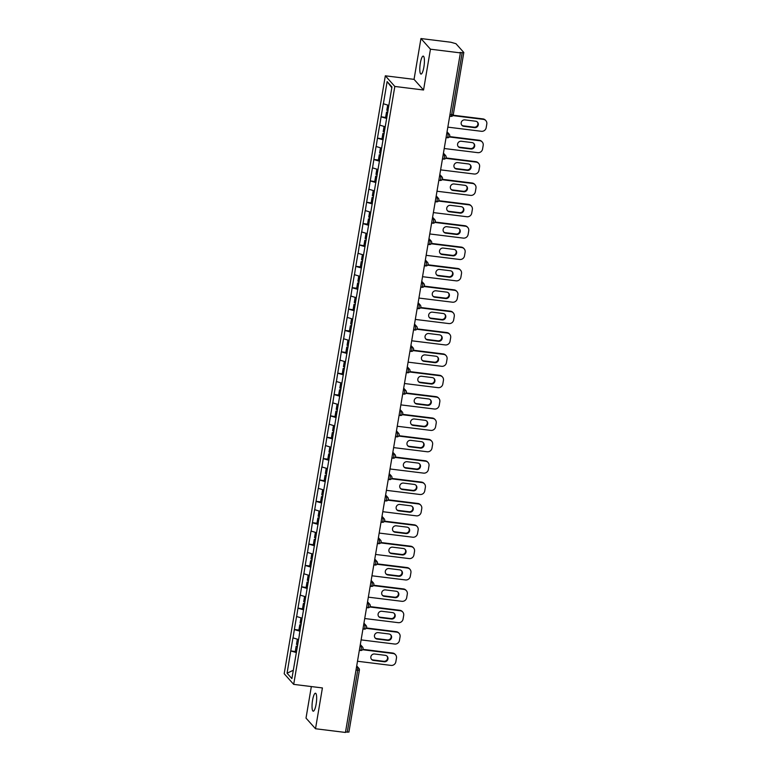 <?xml version="1.0" encoding="UTF-8"?>
<svg xmlns="http://www.w3.org/2000/svg" width="771" height="771" viewBox="0 0 771 771"><rect width="100%" height="100%" fill="white"/><g stroke="black" fill="none" stroke-linecap="round" stroke-linejoin="round"><path stroke-width="1.16" d="M312.573 700.213A9.05 2.043 97.1 0 1 315.464 693.216A9.05 2.043 97.1 0 1 316.12 704.183A9.05 2.043 97.1 0 1 313.238 711.18A9.05 2.043 97.1 0 1 312.573 700.213M420.34 63.116A9.05 2.043 97.1 0 1 423.221 56.11A9.05 2.043 97.1 0 1 423.877 67.087A9.05 2.043 97.1 0 1 420.995 74.083A9.05 2.043 97.1 0 1 420.34 63.116M311.339 686.566L306.01 718.109L315.512 728.749L345.456 732.45L460.393 52.891L430.449 49.19L420.947 38.55L414.046 79.365L385.327 75.809L284.191 673.738L293.693 684.378L394.829 86.448L385.327 75.809M420.947 38.55L450.89 42.251L455.969 43.706L463.805 52.486L453.309 114.522M293.298 670.259L287.072 673.218L291.891 678.615L299.37 634.976M287.072 673.218L290.754 650.869L296.527 651.794M298.493 639.544L292.951 637.858L290.754 650.869M293.028 637.945L294.358 629.502L298.897 630.061M302.107 618.178L296.565 616.492L294.358 629.502M296.642 616.588L297.972 608.136L303.745 609.071M305.721 596.812L300.179 595.125L297.972 608.136M300.256 595.222L301.586 586.77L307.359 587.704M309.335 575.445L303.793 573.759L301.586 586.77M303.87 573.855L305.2 565.403L309.74 565.972M312.949 554.079L307.407 552.402L305.2 565.403M307.484 552.489L308.814 544.047L314.587 544.972M316.563 532.722L311.021 531.036L308.814 544.047M311.099 531.123L312.428 522.68L316.968 523.239M320.177 511.356L314.635 509.67L312.428 522.68M314.713 509.766L316.043 501.314L320.582 501.873M323.791 489.99L318.24 488.303L316.043 501.314M318.327 488.4L319.657 479.947L325.429 480.882M327.405 468.623L321.854 466.937L319.657 479.947M321.941 467.033L323.271 458.581L327.81 459.15M331.019 447.257L325.468 445.571L323.271 458.581M325.555 445.667L326.885 437.224L332.658 438.15M334.633 425.9L329.082 424.214L326.885 437.224M329.169 424.301L330.499 415.858L336.272 416.793M338.247 404.534L332.696 402.848L330.499 415.858M332.783 402.934L334.113 394.492L338.652 395.051M341.861 383.168L336.31 381.481L334.113 394.492M336.397 381.578L337.727 373.125L343.5 374.06M345.475 361.801L339.924 360.115L337.727 373.125M340.011 360.211L341.341 351.759L347.114 352.694M349.09 340.435L343.538 338.748L341.341 351.759M343.625 338.845L344.955 330.402L349.494 330.961M352.704 319.069L347.152 317.392L344.955 330.402M347.239 317.479L348.569 309.036L354.342 309.961M356.318 297.712L350.766 296.025L348.569 309.036M350.853 296.112L352.183 287.67L356.713 288.229M359.922 276.346L354.381 274.659L352.183 287.67M354.467 274.755L355.797 266.303L360.327 266.862M363.536 254.979L357.995 253.293L355.797 266.303M358.081 253.389L359.402 244.937L365.184 245.872M367.15 233.613L361.609 231.926L359.402 244.937M361.686 232.023L363.016 223.571L367.555 224.139M370.764 212.247L365.223 210.57L363.016 223.571M365.3 210.656L366.63 202.214L372.403 203.139M374.378 190.89L368.837 189.203L366.63 202.214M368.914 189.29L370.244 180.848L376.017 181.783M377.992 169.524L372.451 167.837L370.244 180.848M372.528 167.933L373.858 159.481L378.397 160.04M381.606 148.157L376.065 146.471L373.858 159.481M376.142 146.567L377.472 138.115L383.245 139.05M385.221 126.791L379.679 125.104L377.472 138.115M379.756 125.201L381.086 116.749L386.859 117.684M388.835 105.425L383.283 103.738L381.086 116.749M383.37 103.834L387.138 81.581L391.957 86.978L299.264 634.996M300.006 631.218L294.445 629.599M303.62 609.851L298.059 608.232M307.234 588.485L301.673 586.866M310.848 567.119L305.287 565.5M314.462 545.752L308.901 544.133M318.076 524.396L312.515 522.777M321.68 503.029L316.129 501.41M325.295 481.663L319.743 480.044M328.909 460.297L323.357 458.678M332.523 438.93L326.971 437.311M336.137 417.574L330.586 415.945M339.751 396.207L334.19 394.588M343.365 374.841L337.804 373.222M346.979 353.475L341.418 351.855M350.593 332.108L345.032 330.489M354.207 310.742L348.646 309.123M357.821 289.385L352.26 287.766M361.435 268.019L355.874 266.4M365.049 246.653L359.488 245.033M368.663 225.286L363.102 223.667M372.277 203.92L366.717 202.301M375.891 182.563L370.331 180.944M379.505 161.197L373.945 159.578M383.12 139.83L377.559 138.211M386.724 118.464L381.173 116.845M449.975 114.532L451.681 114.734L462.166 52.698L459.979 52.428L460.393 52.891M462.166 52.698L463.843 52.592M391.832 87.721L387.138 81.581M348.868 732.045L345.524 732.045M315.512 728.749L322.413 687.934L293.693 684.378M414.046 79.365L423.549 90.005L430.449 49.19M423.549 90.005L394.829 86.448M296.392 652.574L290.831 650.955M485.865 120.652A4.24 4.057 138.2 0 0 483.398 119.37L482.983 118.907A4.24 4.057 -41.8 0 1 485.451 120.189L485.865 120.652A4.24 4.057 138.2 0 1 486.809 123.986L486.183 127.687A4.24 4.057 138.2 0 1 481.383 131.292L447.835 127.138M483.398 119.37L452.914 115.602M464.952 119.891A3.325 3.18 138.2 0 0 461.925 125.326A3.325 3.18 138.2 0 0 463.863 126.328L474.531 127.649A3.325 3.18 138.2 0 0 477.557 122.213A3.325 3.18 138.2 0 0 475.62 121.211L464.952 119.891M482.983 118.907L453.155 115.216M461.733 125.075A3.325 3.18 138.2 0 0 463.448 125.856L474.117 127.176A3.325 3.18 138.2 0 0 477.336 121.991M387.688 105.097L386.811 110.282L388.054 110.629M387.832 111.959L386.512 112.065L385.625 117.337M387.755 112.412L386.512 112.065M482.251 142.018A4.24 4.057 138.2 0 0 479.784 140.736L479.369 140.274A4.24 4.057 -41.8 0 1 481.836 141.556L482.251 142.018A4.24 4.057 138.2 0 1 483.195 145.353L482.569 149.054A4.24 4.057 138.2 0 1 477.769 152.658L444.221 148.504M479.784 140.736L449.3 136.968M461.337 141.257A3.325 3.18 138.2 0 0 458.311 146.683A3.325 3.18 138.2 0 0 460.248 147.695L470.917 149.005A3.325 3.18 138.2 0 0 473.943 143.579A3.325 3.18 138.2 0 0 472.006 142.577L461.337 141.257M479.369 140.274L449.541 136.583M458.119 146.442A3.325 3.18 138.2 0 0 459.834 147.222L470.503 148.543A3.325 3.18 138.2 0 0 473.722 143.358M384.083 126.463L383.197 131.648L384.44 131.995M384.218 133.325L382.898 133.431L382.011 138.703M384.141 133.778L382.898 133.431M478.637 163.385A4.24 4.057 138.2 0 0 476.17 162.103L475.755 161.64A4.24 4.057 -41.8 0 1 478.222 162.922L478.637 163.385A4.24 4.057 138.2 0 1 479.581 166.719L478.955 170.42A4.24 4.057 138.2 0 1 474.155 174.015L440.617 169.871M476.17 162.103L445.686 158.334M457.723 162.614A3.325 3.18 138.2 0 0 454.697 168.049A3.325 3.18 138.2 0 0 456.634 169.051L467.303 170.372A3.325 3.18 138.2 0 0 470.329 164.946A3.325 3.18 138.2 0 0 468.392 163.934L457.723 162.614M475.755 161.64L445.937 157.949M454.505 167.808A3.325 3.18 138.2 0 0 456.22 168.589L466.889 169.909A3.325 3.18 138.2 0 0 470.108 164.724M380.469 147.82L379.583 153.015L380.826 153.362M379.631 160.416L378.397 160.069L379.284 154.788L380.604 154.692M380.527 155.144L379.284 154.788M475.023 184.751A4.24 4.057 138.2 0 0 472.556 183.469L472.141 183.006A4.24 4.057 -41.8 0 1 474.608 184.288L475.023 184.751A4.24 4.057 138.2 0 1 475.967 188.085L475.341 191.786A4.24 4.057 138.2 0 1 470.541 195.381L437.003 191.237M472.556 183.469L442.072 179.701M454.109 183.98A3.325 3.18 138.2 0 0 451.093 189.415A3.325 3.18 138.2 0 0 453.02 190.418L463.689 191.738A3.325 3.18 138.2 0 0 466.715 186.303A3.325 3.18 138.2 0 0 464.778 185.3L454.109 183.98M472.141 183.006L442.323 179.315M450.89 189.174A3.325 3.18 138.2 0 0 452.606 189.955L463.275 191.275A3.325 3.18 138.2 0 0 466.494 186.081M376.855 169.186L375.978 174.381L377.212 174.728M376.99 176.048L375.67 176.154L374.783 181.426M376.913 176.501L375.67 176.154M471.418 206.117A4.24 4.057 138.2 0 0 468.941 204.835L468.527 204.363A4.24 4.057 -41.8 0 1 470.994 205.645L471.418 206.117A4.24 4.057 138.2 0 1 472.353 209.452L471.727 213.143A4.24 4.057 138.2 0 1 466.927 216.747L433.389 212.594M468.941 204.835L438.458 201.058M450.495 205.346A3.325 3.18 138.2 0 0 447.479 210.782A3.325 3.18 138.2 0 0 449.406 211.784L460.075 213.104A3.325 3.18 138.2 0 0 463.101 207.669A3.325 3.18 138.2 0 0 461.164 206.667L450.495 205.346M468.527 204.363L438.709 200.682M447.276 210.541A3.325 3.18 138.2 0 0 448.992 211.321L459.661 212.642A3.325 3.18 138.2 0 0 462.879 207.447M373.241 190.553L372.364 195.738L373.598 196.094M373.376 197.415L372.056 197.521L371.169 202.792M373.299 197.868L372.056 197.521M467.804 227.484A4.24 4.057 138.2 0 0 465.327 226.202L464.913 225.73A4.24 4.057 -41.8 0 1 467.38 227.011L467.804 227.484A4.24 4.057 138.2 0 1 468.739 230.808L468.113 234.509A4.24 4.057 138.2 0 1 463.313 238.114L429.775 233.96M465.327 226.202L434.844 222.424M446.881 226.713A3.325 3.18 138.2 0 0 443.865 232.148A3.325 3.18 138.2 0 0 445.792 233.15L456.461 234.471A3.325 3.18 138.2 0 0 459.487 229.035A3.325 3.18 138.2 0 0 457.55 228.033L446.881 226.713M464.913 225.73L435.095 222.038M443.662 231.898A3.325 3.18 138.2 0 0 445.378 232.688L456.046 233.999A3.325 3.18 138.2 0 0 459.265 228.814M369.627 211.919L368.75 217.104L369.984 217.451M368.789 224.506L367.555 224.159L368.442 218.887L369.762 218.781M369.685 219.234L368.442 218.887M464.19 248.84A4.24 4.057 138.2 0 0 461.713 247.558L461.299 247.096A4.24 4.057 -41.8 0 1 463.776 248.378L464.19 248.84A4.24 4.057 138.2 0 1 465.125 252.175L464.499 255.876A4.24 4.057 138.2 0 1 459.699 259.48L426.161 255.326M461.713 247.558L431.23 243.79M443.267 248.079A3.325 3.18 138.2 0 0 440.251 253.505A3.325 3.18 138.2 0 0 442.178 254.517L452.847 255.837A3.325 3.18 138.2 0 0 455.873 250.402A3.325 3.18 138.2 0 0 453.936 249.399L443.267 248.079M461.299 247.096L431.481 243.405M440.048 253.264A3.325 3.18 138.2 0 0 441.764 254.045L452.432 255.365A3.325 3.18 138.2 0 0 455.651 250.18M366.013 233.285L365.136 238.47L366.37 238.817M366.148 240.147L364.828 240.253L363.941 245.525M366.071 240.6L364.828 240.253M460.576 270.207A4.24 4.057 138.2 0 0 458.099 268.925L457.685 268.462A4.24 4.057 -41.8 0 1 460.162 269.744L460.576 270.207A4.24 4.057 138.2 0 1 461.511 273.541L460.885 277.242A4.24 4.057 138.2 0 1 456.085 280.837L422.547 276.693M458.099 268.925L427.616 265.157M439.653 269.445A3.325 3.18 138.2 0 0 436.637 274.871A3.325 3.18 138.2 0 0 438.574 275.873L449.233 277.194A3.325 3.18 138.2 0 0 452.259 271.768A3.325 3.18 138.2 0 0 450.322 270.756L439.653 269.445M457.685 268.462L427.866 264.771M436.434 274.63A3.325 3.18 138.2 0 0 438.15 275.411L448.818 276.731A3.325 3.18 138.2 0 0 452.037 271.546M362.399 254.642L361.522 259.837L362.755 260.184M361.57 267.238L360.327 266.891L361.223 261.62L362.534 261.514M362.457 261.967L361.223 261.62M456.962 291.573A4.24 4.057 138.2 0 0 454.485 290.291L454.071 289.829A4.24 4.057 -41.8 0 1 456.548 291.11L456.962 291.573A4.24 4.057 138.2 0 1 457.897 294.907L457.27 298.608A4.24 4.057 138.2 0 1 452.471 302.203L418.932 298.059M454.485 290.291L424.002 286.523M436.049 290.802A3.325 3.18 138.2 0 0 433.023 296.237A3.325 3.18 138.2 0 0 434.96 297.24L445.619 298.56A3.325 3.18 138.2 0 0 448.645 293.125A3.325 3.18 138.2 0 0 446.708 292.122L436.049 290.802M454.071 289.829L424.252 286.137M432.83 295.997A3.325 3.18 138.2 0 0 434.536 296.777L445.204 298.098A3.325 3.18 138.2 0 0 448.423 292.903M358.785 276.008L357.908 281.203L359.141 281.55M357.956 288.605L356.713 288.248L357.609 282.976L358.92 282.87M358.843 283.333L357.609 282.976M453.348 312.939A4.24 4.057 138.2 0 0 450.881 311.657L450.457 311.185A4.24 4.057 -41.8 0 1 452.934 312.477L453.348 312.939A4.24 4.057 138.2 0 1 454.283 316.274L453.656 319.965A4.24 4.057 138.2 0 1 448.857 323.569L415.318 319.425M450.881 311.657L420.388 307.889M432.435 312.168A3.325 3.18 138.2 0 0 429.408 317.604A3.325 3.18 138.2 0 0 431.346 318.606L442.005 319.926A3.325 3.18 138.2 0 0 445.031 314.491A3.325 3.18 138.2 0 0 443.094 313.489L432.435 312.168M450.457 311.185L420.638 307.504M429.216 317.363A3.325 3.18 138.2 0 0 430.922 318.144L441.59 319.464A3.325 3.18 138.2 0 0 444.809 314.269M355.171 297.375L354.294 302.56L355.527 302.916M355.306 304.237L353.995 304.343L353.099 309.614M355.229 304.69L353.995 304.343M449.734 334.306A4.24 4.057 138.2 0 0 447.267 333.024L446.843 332.552A4.24 4.057 -41.8 0 1 449.32 333.833L449.734 334.306A4.24 4.057 138.2 0 1 450.669 337.64L450.042 341.331A4.24 4.057 138.2 0 1 445.243 344.936L411.704 340.782M447.267 333.024L416.774 329.246M428.821 333.535A3.325 3.18 138.2 0 0 425.794 338.97A3.325 3.18 138.2 0 0 427.732 339.972L438.391 341.293A3.325 3.18 138.2 0 0 441.417 335.857A3.325 3.18 138.2 0 0 439.48 334.855L428.821 333.535M446.843 332.552L417.024 328.87M425.602 338.72A3.325 3.18 138.2 0 0 427.317 339.51L437.976 340.821A3.325 3.18 138.2 0 0 441.195 335.636M351.557 318.741L350.68 323.926L351.923 324.273M350.728 331.328L349.485 330.981L350.381 325.709L351.692 325.603M351.615 326.056L350.381 325.709M446.12 355.662A4.24 4.057 138.2 0 0 443.653 354.381L443.238 353.918A4.24 4.057 -41.8 0 1 445.705 355.2L446.12 355.662A4.24 4.057 138.2 0 1 447.055 358.997L446.428 362.698A4.24 4.057 138.2 0 1 441.638 366.302L408.09 362.148M443.653 354.381L413.16 350.612M425.207 354.901A3.325 3.18 138.2 0 0 422.18 360.327A3.325 3.18 138.2 0 0 424.117 361.339L434.777 362.659A3.325 3.18 138.2 0 0 437.803 357.224A3.325 3.18 138.2 0 0 435.866 356.221L425.207 354.901M443.238 353.918L413.41 350.227M421.988 360.086A3.325 3.18 138.2 0 0 423.703 360.867L434.362 362.187A3.325 3.18 138.2 0 0 437.581 357.002M347.943 340.107L347.066 345.292L348.309 345.639M348.078 346.969L346.767 347.075L345.871 352.347M348 347.422L346.767 347.075M442.506 377.029A4.24 4.057 138.2 0 0 440.039 375.747L439.624 375.284A4.24 4.057 -41.8 0 1 442.091 376.566L442.506 377.029A4.24 4.057 138.2 0 1 443.441 380.363L442.814 384.064A4.24 4.057 138.2 0 1 438.024 387.668L404.476 383.515M440.039 375.747L409.555 371.979M421.592 376.267A3.325 3.18 138.2 0 0 418.566 381.693A3.325 3.18 138.2 0 0 420.503 382.705L431.172 384.016A3.325 3.18 138.2 0 0 434.189 378.59A3.325 3.18 138.2 0 0 432.252 377.588L421.592 376.267M439.624 375.284L409.796 371.593M418.374 381.452A3.325 3.18 138.2 0 0 420.089 382.233L430.748 383.553A3.325 3.18 138.2 0 0 433.967 378.368M344.329 361.474L343.452 366.659L344.695 367.006M344.464 368.336L343.153 368.442L342.257 373.713M344.386 368.789L343.153 368.442M438.892 398.395A4.24 4.057 138.2 0 0 436.425 397.113L436.01 396.651A4.24 4.057 -41.8 0 1 438.477 397.932L438.892 398.395A4.24 4.057 138.2 0 1 439.827 401.73L439.2 405.43A4.24 4.057 138.2 0 1 434.41 409.025L400.862 404.881M436.425 397.113L405.941 393.345M417.978 397.624A3.325 3.18 138.2 0 0 414.952 403.06A3.325 3.18 138.2 0 0 416.889 404.062L427.558 405.382A3.325 3.18 138.2 0 0 430.575 399.956A3.325 3.18 138.2 0 0 428.647 398.944L417.978 397.624M436.01 396.651L406.182 392.959M414.759 402.819A3.325 3.18 138.2 0 0 416.475 403.599L427.134 404.92A3.325 3.18 138.2 0 0 430.353 399.735M340.715 382.83L339.838 388.025L341.081 388.372M339.886 395.427L338.642 395.08L339.539 389.798L340.849 389.702M340.772 390.155L339.539 389.798M435.278 419.761A4.24 4.057 138.2 0 0 432.81 418.48L432.396 418.017A4.24 4.057 -41.8 0 1 434.863 419.299L435.278 419.761A4.24 4.057 138.2 0 1 436.213 423.096L435.586 426.787A4.24 4.057 138.2 0 1 430.796 430.391L397.248 426.247M432.81 418.48L402.327 414.711M414.364 418.99A3.325 3.18 138.2 0 0 411.338 424.426A3.325 3.18 138.2 0 0 413.275 425.428L423.944 426.749A3.325 3.18 138.2 0 0 426.961 421.313A3.325 3.18 138.2 0 0 425.033 420.311L414.364 418.99M432.396 418.017L402.568 414.326M411.145 424.185A3.325 3.18 138.2 0 0 412.861 424.966L423.53 426.286A3.325 3.18 138.2 0 0 426.749 421.091M337.1 404.197L336.223 409.382L337.467 409.738M337.235 411.059L335.925 411.165L335.028 416.436M337.158 411.512L335.925 411.165M431.664 441.128A4.24 4.057 138.2 0 0 429.196 439.846L428.782 439.374A4.24 4.057 -41.8 0 1 431.249 440.655L431.664 441.128A4.24 4.057 138.2 0 1 432.598 444.462L431.982 448.153A4.24 4.057 138.2 0 1 427.182 451.758L393.634 447.604M429.196 439.846L398.713 436.068M410.75 440.357A3.325 3.18 138.2 0 0 407.724 445.792A3.325 3.18 138.2 0 0 409.661 446.795L420.33 448.115A3.325 3.18 138.2 0 0 423.346 442.679A3.325 3.18 138.2 0 0 421.419 441.677L410.75 440.357M428.782 439.374L398.954 435.692M407.531 445.542A3.325 3.18 138.2 0 0 409.247 446.332L419.916 447.652A3.325 3.18 138.2 0 0 423.134 442.458M333.486 425.563L332.609 430.748L333.853 431.105M333.631 432.425L332.311 432.531L331.414 437.803M333.554 432.878L332.311 432.531M428.05 462.484A4.24 4.057 138.2 0 0 425.582 461.203L425.168 460.74A4.24 4.057 -41.8 0 1 427.635 462.022L428.05 462.484A4.24 4.057 138.2 0 1 428.984 465.819L428.368 469.52A4.24 4.057 138.2 0 1 423.568 473.124L390.02 468.97M425.582 461.203L395.099 457.434M407.136 461.723A3.325 3.18 138.2 0 0 404.11 467.159A3.325 3.18 138.2 0 0 406.047 468.161L416.716 469.481A3.325 3.18 138.2 0 0 419.732 464.046A3.325 3.18 138.2 0 0 417.805 463.043L407.136 461.723M425.168 460.74L395.34 457.049M403.917 466.908A3.325 3.18 138.2 0 0 405.633 467.689L416.301 469.009A3.325 3.18 138.2 0 0 419.52 463.824M329.872 446.929L328.995 452.114L330.239 452.461M329.044 459.516L327.8 459.169L328.697 453.897L330.017 453.791M329.94 454.244L328.697 453.897M424.435 483.851A4.24 4.057 138.2 0 0 421.968 482.569L421.554 482.106A4.24 4.057 -41.8 0 1 424.021 483.388L424.435 483.851A4.24 4.057 138.2 0 1 425.38 487.185L424.754 490.886A4.24 4.057 138.2 0 1 419.954 494.49L386.406 490.337M421.968 482.569L391.485 478.801M403.522 483.089A3.325 3.18 138.2 0 0 400.496 488.515A3.325 3.18 138.2 0 0 402.433 489.527L413.102 490.838A3.325 3.18 138.2 0 0 416.118 485.412A3.325 3.18 138.2 0 0 414.191 484.41L403.522 483.089M421.554 482.106L391.726 478.415M400.303 488.274A3.325 3.18 138.2 0 0 402.019 489.055L412.687 490.375A3.325 3.18 138.2 0 0 415.906 485.19M326.258 468.296L325.381 473.481L326.625 473.828M326.403 475.158L325.083 475.264L324.196 480.535M326.326 475.611L325.083 475.264M420.821 505.217A4.24 4.057 138.2 0 0 418.354 503.935L417.94 503.473A4.24 4.057 -41.8 0 1 420.407 504.754L420.821 505.217A4.24 4.057 138.2 0 1 421.766 508.552L421.139 512.252A4.24 4.057 138.2 0 1 416.34 515.847L382.792 511.703M418.354 503.935L387.871 500.167M399.908 504.456A3.325 3.18 138.2 0 0 396.882 509.882A3.325 3.18 138.2 0 0 398.819 510.884L409.488 512.204A3.325 3.18 138.2 0 0 412.514 506.778A3.325 3.18 138.2 0 0 410.577 505.766L399.908 504.456M417.94 503.473L388.112 499.781M396.689 509.641A3.325 3.18 138.2 0 0 398.405 510.421L409.073 511.742A3.325 3.18 138.2 0 0 412.292 506.557M322.644 489.652L321.767 494.847L323.01 495.194M321.815 502.249L320.582 501.902L321.468 496.62L322.789 496.524M322.712 496.977L321.468 496.62M417.207 526.583A4.24 4.057 138.2 0 0 414.74 525.302L414.326 524.839A4.24 4.057 -41.8 0 1 416.793 526.121L417.207 526.583A4.24 4.057 138.2 0 1 418.152 529.918L417.525 533.619A4.24 4.057 138.2 0 1 412.726 537.214L379.178 533.069M414.74 525.302L384.257 521.533M396.294 525.812A3.325 3.18 138.2 0 0 393.268 531.248A3.325 3.18 138.2 0 0 395.205 532.25L405.874 533.571A3.325 3.18 138.2 0 0 408.9 528.135A3.325 3.18 138.2 0 0 406.963 527.133L396.294 525.812M414.326 524.839L384.498 521.148M393.075 531.007A3.325 3.18 138.2 0 0 394.791 531.788L405.459 533.108A3.325 3.18 138.2 0 0 408.678 527.913M319.03 511.019L318.153 516.213L319.396 516.56M318.201 523.615L316.968 523.258L317.854 517.987L319.175 517.881M319.098 518.343L317.854 517.987M413.593 547.95A4.24 4.057 138.2 0 0 411.126 546.668L410.712 546.196A4.24 4.057 -41.8 0 1 413.179 547.477L413.593 547.95A4.24 4.057 138.2 0 1 414.538 551.284L413.911 554.975A4.24 4.057 138.2 0 1 409.112 558.58L375.564 554.436M411.126 546.668L380.643 542.89M392.68 547.179A3.325 3.18 138.2 0 0 389.654 552.614A3.325 3.18 138.2 0 0 391.591 553.617L402.26 554.937A3.325 3.18 138.2 0 0 405.286 549.501A3.325 3.18 138.2 0 0 403.349 548.499L392.68 547.179M410.712 546.196L380.884 542.514M389.461 552.373A3.325 3.18 138.2 0 0 391.176 553.154L401.845 554.474A3.325 3.18 138.2 0 0 405.064 549.28M315.426 532.385L314.539 537.57L315.782 537.927M315.561 539.247L314.24 539.353L313.354 544.625M315.484 539.7L314.24 539.353M409.979 569.316A4.24 4.057 138.2 0 0 407.512 568.034L407.098 567.562A4.24 4.057 -41.8 0 1 409.565 568.844L409.979 569.316A4.24 4.057 138.2 0 1 410.924 572.641L410.297 576.342A4.24 4.057 138.2 0 1 405.498 579.946L371.959 575.792M407.512 568.034L377.029 564.256M389.066 568.545A3.325 3.18 138.2 0 0 386.049 573.981A3.325 3.18 138.2 0 0 387.977 574.983L398.646 576.303A3.325 3.18 138.2 0 0 401.672 570.868A3.325 3.18 138.2 0 0 399.735 569.865L389.066 568.545M407.098 567.562L377.279 563.871M385.847 573.73A3.325 3.18 138.2 0 0 387.562 574.52L398.231 575.831A3.325 3.18 138.2 0 0 401.45 570.646M311.812 553.751L310.935 558.936L312.168 559.283M310.973 566.338L309.74 565.991L310.626 560.719L311.947 560.613M311.87 561.066L310.626 560.719M406.365 590.673A4.24 4.057 138.2 0 0 403.898 589.391L403.484 588.928A4.24 4.057 -41.8 0 1 405.951 590.21L406.365 590.673A4.24 4.057 138.2 0 1 407.31 594.007L406.683 597.708A4.24 4.057 138.2 0 1 401.884 601.313L368.345 597.159M403.898 589.391L373.415 585.623M385.452 589.911A3.325 3.18 138.2 0 0 382.435 595.337A3.325 3.18 138.2 0 0 384.363 596.349L395.031 597.67A3.325 3.18 138.2 0 0 398.058 592.234A3.325 3.18 138.2 0 0 396.121 591.232L385.452 589.911M403.484 588.928L373.665 585.237M382.233 595.096A3.325 3.18 138.2 0 0 383.948 595.877L394.617 597.197A3.325 3.18 138.2 0 0 397.836 592.012M308.198 575.118L307.321 580.303L308.554 580.65M308.333 581.98L307.012 582.086L306.126 587.357M308.255 582.433L307.012 582.086M402.761 612.039A4.24 4.057 138.2 0 0 400.284 610.757L399.87 610.295A4.24 4.057 -41.8 0 1 402.337 611.576L402.761 612.039A4.24 4.057 138.2 0 1 403.696 615.374L403.069 619.074A4.24 4.057 138.2 0 1 398.27 622.669L364.731 618.525M400.284 610.757L369.801 606.989M381.838 611.278A3.325 3.18 138.2 0 0 378.821 616.704A3.325 3.18 138.2 0 0 380.749 617.706L391.417 619.026A3.325 3.18 138.2 0 0 394.444 613.6A3.325 3.18 138.2 0 0 392.506 612.588L381.838 611.278M399.87 610.295L370.051 606.604M378.619 616.463A3.325 3.18 138.2 0 0 380.334 617.243L391.003 618.564A3.325 3.18 138.2 0 0 394.222 613.379M304.584 596.475L303.707 601.669L304.94 602.016M304.718 603.346L303.398 603.452L302.511 608.724M304.641 603.799L303.398 603.452M399.147 633.405A4.24 4.057 138.2 0 0 396.67 632.124L396.255 631.661A4.24 4.057 -41.8 0 1 398.723 632.943L399.147 633.405A4.24 4.057 138.2 0 1 400.082 636.74L399.455 640.441A4.24 4.057 138.2 0 1 394.656 644.036L361.117 639.891M396.67 632.124L366.186 628.355M378.224 632.634A3.325 3.18 138.2 0 0 375.207 638.07A3.325 3.18 138.2 0 0 377.135 639.072L387.803 640.393A3.325 3.18 138.2 0 0 390.83 634.957A3.325 3.18 138.2 0 0 388.892 633.955L378.224 632.634M396.255 631.661L366.437 627.97M375.005 637.829A3.325 3.18 138.2 0 0 376.72 638.61L387.389 639.93A3.325 3.18 138.2 0 0 390.608 634.735M300.969 617.841L300.092 623.035L301.326 623.382M300.131 630.437L298.897 630.08L299.784 624.809L301.104 624.703M301.027 625.165L299.784 624.809M395.533 654.772A4.24 4.057 138.2 0 0 393.056 653.49L392.641 653.027A4.24 4.057 -41.8 0 1 395.118 654.309L395.533 654.772A4.24 4.057 138.2 0 1 396.467 658.106L395.841 661.797A4.24 4.057 138.2 0 1 391.042 665.402L357.503 661.258M393.056 653.49L362.572 649.722M374.61 654.001A3.325 3.18 138.2 0 0 371.593 659.436A3.325 3.18 138.2 0 0 373.521 660.439L384.189 661.759A3.325 3.18 138.2 0 0 387.215 656.323A3.325 3.18 138.2 0 0 385.278 655.321L374.61 654.001M392.641 653.027L362.823 649.336M371.391 659.195A3.325 3.18 138.2 0 0 373.106 659.976L383.775 661.296A3.325 3.18 138.2 0 0 386.994 656.102M297.355 639.207L296.478 644.392L297.712 644.749M297.49 646.069L296.17 646.175L295.283 651.447M297.413 646.522L296.17 646.175M449.686 116.219L450.996 116.382L451.681 114.734L453.348 114.628A2.12 2.12 0 0 1 450.996 116.382L450.91 116.325M347.229 732.257L357.725 670.221L356.019 670.009M356.713 665.903L358.891 668.341A2.12 2.024 138.2 0 1 359.363 670.009L357.725 670.221L357.657 667.696L356.607 666.52M446.775 133.431L447.999 133.585L446.949 132.41M449.695 135.889A2.12 2.024 138.2 0 0 447.999 133.585L448.067 136.101L447.296 137.691M443.161 154.798L444.385 154.952L443.335 153.776M439.547 176.164L440.771 176.308L439.721 175.142M435.933 197.53L437.157 197.675L436.107 196.509M432.319 218.887L433.543 219.041L432.492 217.865M428.705 240.253L429.929 240.407L428.878 239.232M425.091 261.62L426.315 261.774L425.264 260.598M421.477 282.986L422.701 283.13L421.65 281.964M417.863 304.352L419.087 304.497L418.036 303.331M414.249 325.709L415.473 325.863L414.422 324.687M410.644 347.075L411.859 347.229L410.808 346.054M407.03 368.442L408.245 368.596L407.204 367.42M403.416 389.808L404.63 389.962L403.59 388.786M399.802 411.174L401.016 411.319L399.976 410.153M396.188 432.531L397.402 432.685L396.361 431.519M392.574 453.897L393.788 454.052L392.747 452.876M388.96 475.264L390.174 475.418L389.133 474.242M385.346 496.63L386.56 496.784L385.519 495.608M381.732 517.996L382.956 518.141L381.905 516.975M378.118 539.363L379.342 539.507L378.291 538.341M374.504 560.719L375.728 560.874L374.677 559.698M370.89 582.086L372.114 582.24L371.063 581.064M367.275 603.452L368.499 603.606L367.449 602.43M363.661 624.818L364.885 624.963L363.835 623.797M360.047 646.185L361.271 646.329L360.221 645.163M356.433 667.541L357.657 667.696A2.12 2.024 138.2 0 1 358.891 668.341A2.12 2.12 0 0 1 359.402 670.105L348.906 732.142M446.081 157.255A2.12 2.024 138.2 0 0 444.385 154.952L444.453 157.467L443.682 159.057M442.467 178.621A2.12 2.024 138.2 0 0 440.771 176.308L440.839 178.833L440.077 180.424M438.853 199.988A2.12 2.024 138.2 0 0 437.157 197.675L437.224 200.2L436.463 201.79M435.249 221.344A2.12 2.024 138.2 0 0 433.543 219.041L433.61 221.556L432.849 223.147M431.635 242.711A2.12 2.024 138.2 0 0 429.929 240.407L429.996 242.923L429.235 244.513M428.021 264.077A2.12 2.024 138.2 0 0 426.315 261.774L426.382 264.289L425.621 265.879M424.407 285.443A2.12 2.024 138.2 0 0 422.701 283.13L422.768 285.655L422.007 287.246M420.793 306.81A2.12 2.024 138.2 0 0 419.087 304.497L419.154 307.022L418.393 308.612M417.178 328.176A2.12 2.024 138.2 0 0 415.473 325.863L415.54 328.388L414.779 329.969M413.564 349.533A2.12 2.024 138.2 0 0 411.859 347.229L411.926 349.745L411.165 351.335M409.95 370.899A2.12 2.024 138.2 0 0 408.245 368.596L408.312 371.111L407.551 372.701M406.336 392.266A2.12 2.024 138.2 0 0 404.63 389.962L404.698 392.478L403.937 394.068M402.722 413.632A2.12 2.024 138.2 0 0 401.016 411.319L401.084 413.844L400.322 415.434M399.108 434.998A2.12 2.024 138.2 0 0 397.402 432.685L397.47 435.21L396.708 436.791M395.494 456.355A2.12 2.024 138.2 0 0 393.788 454.052L393.856 456.567L393.094 458.157M391.88 477.721A2.12 2.024 138.2 0 0 390.174 475.418L390.242 477.933L389.48 479.523M388.266 499.088A2.12 2.024 138.2 0 0 386.56 496.784L386.637 499.3L385.866 500.89M384.652 520.454A2.12 2.024 138.2 0 0 382.956 518.141L383.023 520.666L382.252 522.256M381.038 541.82A2.12 2.024 138.2 0 0 379.342 539.507L379.409 542.032L378.638 543.622M377.424 563.187A2.12 2.024 138.2 0 0 375.728 560.874L375.795 563.389L375.034 564.979M373.81 584.543A2.12 2.024 138.2 0 0 372.114 582.24L372.181 584.755L371.42 586.346M370.205 605.91A2.12 2.024 138.2 0 0 368.499 603.606L368.567 606.122L367.806 607.712M366.591 627.276A2.12 2.024 138.2 0 0 364.885 624.963L364.953 627.488L364.191 629.078M362.977 648.642A2.12 2.024 138.2 0 0 361.271 646.329L361.339 648.854L360.577 650.445M447.055 131.783L449.233 134.221A2.12 2.12 0 0 1 447.382 137.739L446.072 137.585M443.441 153.15L445.619 155.588A2.12 2.12 0 0 1 443.778 159.105L442.458 158.942M439.827 174.516L442.005 176.954A2.12 2.12 0 0 1 440.164 180.472L438.844 180.308M436.213 195.882L438.391 198.32A2.12 2.12 0 0 1 436.55 201.838L435.23 201.674M432.598 217.249L434.777 219.687A2.12 2.12 0 0 1 432.936 223.204L431.615 223.041M428.984 238.605L431.162 241.044A2.12 2.12 0 0 1 429.322 244.561L428.001 244.407M425.37 259.972L427.548 262.41A2.12 2.12 0 0 1 425.708 265.928L424.397 265.764M421.756 281.338L423.934 283.776A2.12 2.12 0 0 1 422.094 287.294L420.783 287.13M418.142 302.704L420.32 305.143A2.12 2.12 0 0 1 418.48 308.66L417.169 308.496M414.528 324.071L416.706 326.509A2.12 2.12 0 0 1 414.865 330.027L413.555 329.863M410.914 345.437L413.092 347.866A2.12 2.12 0 0 1 411.251 351.393L409.941 351.229M407.3 366.794L409.478 369.232A2.12 2.12 0 0 1 407.637 372.75L406.327 372.586M403.686 388.16L405.864 390.598A2.12 2.12 0 0 1 404.023 394.116L402.713 393.952M400.082 409.526L402.25 411.965A2.12 2.12 0 0 1 400.409 415.482L399.099 415.318M396.467 430.893L398.636 433.331A2.12 2.12 0 0 1 396.795 436.849L395.484 436.685M392.853 452.259L395.022 454.688A2.12 2.12 0 0 1 393.181 458.215L391.87 458.051M389.239 473.616L391.417 476.054A2.12 2.12 0 0 1 389.567 479.572L388.256 479.417M385.625 494.982L387.803 497.42A2.12 2.12 0 0 1 385.953 500.938L384.642 500.774M382.011 516.348L384.189 518.787A2.12 2.12 0 0 1 382.339 522.304L381.028 522.14M378.397 537.715L380.575 540.153A2.12 2.12 0 0 1 378.725 543.671L377.414 543.507M374.783 559.081L376.961 561.519A2.12 2.12 0 0 1 375.12 565.037L373.8 564.873M371.169 580.447L373.347 582.876A2.12 2.12 0 0 1 371.506 586.394L370.186 586.239M367.555 601.804L369.733 604.242A2.12 2.12 0 0 1 367.892 607.76L366.572 607.596M363.941 623.17L366.119 625.609A2.12 2.12 0 0 1 364.278 629.126L362.958 628.963M360.327 644.537L362.505 646.975A2.12 2.12 0 0 1 360.664 650.493L359.344 650.329"/></g></svg>
